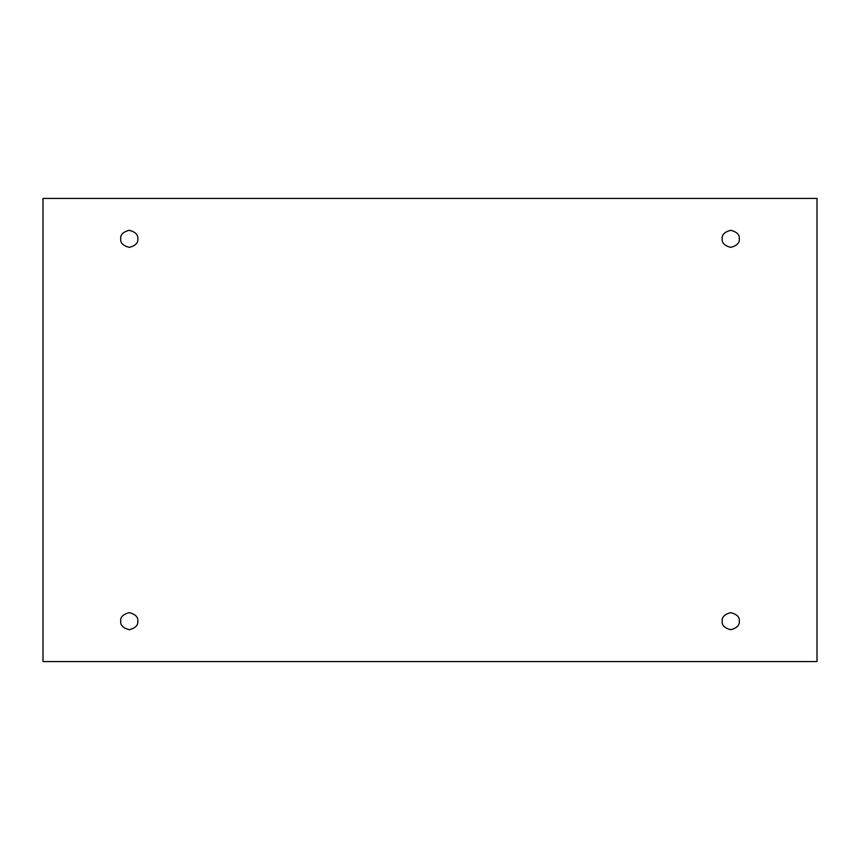 <?xml version="1.0" encoding="UTF-8"?>
<svg xmlns="http://www.w3.org/2000/svg" width="860" height="860" viewBox="0 0 860 860"><rect width="100%" height="100%" fill="white"/><g stroke="black" fill="none" stroke-linecap="round" stroke-linejoin="round"><path stroke-width="1.29" d="M120.712 238.833C120.228 242.875 123.077 245.724 129.258 247.379C135.439 245.724 138.288 242.875 137.804 238.833C138.288 242.875 135.439 245.724 129.258 247.379C123.077 245.724 120.228 242.875 120.712 238.833C120.228 234.791 123.077 231.942 129.258 230.286C135.439 231.942 138.288 234.791 137.804 238.833C138.288 234.791 135.439 231.942 129.258 230.286C123.077 231.942 120.228 234.791 120.712 238.833M722.196 238.833C721.712 242.875 724.561 245.724 730.742 247.379C736.923 245.724 739.772 242.875 739.288 238.833C739.772 242.875 736.923 245.724 730.742 247.379C724.561 245.724 721.712 242.875 722.196 238.833C721.712 234.791 724.561 231.942 730.742 230.286C736.923 231.942 739.772 234.791 739.288 238.833C739.772 234.791 736.923 231.942 730.742 230.286C724.561 231.942 721.712 234.791 722.196 238.833M722.196 621.167C721.712 625.209 724.561 628.058 730.742 629.713C736.923 628.058 739.772 625.209 739.288 621.167C739.772 625.209 736.923 628.058 730.742 629.713C724.561 628.058 721.712 625.209 722.196 621.167C721.712 617.125 724.561 614.276 730.742 612.621C736.923 614.276 739.772 617.125 739.288 621.167C739.772 617.125 736.923 614.276 730.742 612.621C724.561 614.276 721.712 617.125 722.196 621.167M120.712 621.167C120.228 625.209 123.077 628.058 129.258 629.713C135.439 628.058 138.288 625.209 137.804 621.167C138.288 625.209 135.439 628.058 129.258 629.713C123.077 628.058 120.228 625.209 120.712 621.167C120.228 617.125 123.077 614.276 129.258 612.621C135.439 614.276 138.288 617.125 137.804 621.167C138.288 617.125 135.439 614.276 129.258 612.621C123.077 614.276 120.228 617.125 120.712 621.167M43 198.424L817 198.424L817 661.576L43 661.576L43 198.424L43 661.576L817 661.576L817 198.424L43 198.424"/></g></svg>
